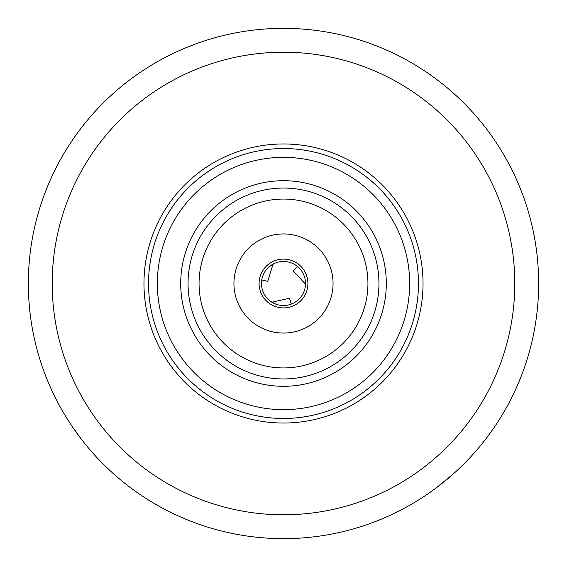 <?xml version="1.0" encoding="UTF-8"?>
<svg xmlns="http://www.w3.org/2000/svg" width="567" height="567" viewBox="0 0 567 567"><rect width="100%" height="100%" fill="white"/><g stroke="black" fill="none" stroke-linecap="round" stroke-linejoin="round"><path stroke-width="0.85" d="M261.763 279.921L267.737 281.331L273.088 264.087M274.811 263.258L269.403 266.575M266.653 269.311L265.682 270.551M271.898 302.218L289.503 298.235L291.268 304.11A22.028 22.028 0 0 0 305.45 285.343L305.514 284.187L293.259 270.934L297.469 266.469M305.528 283.5A22.028 22.028 0 0 0 283.5 261.472A22.028 22.028 0 0 0 261.472 283.5A22.028 22.028 0 0 0 283.5 305.528A22.028 22.028 0 0 0 305.528 283.5L305.273 286.845M270.317 301.148L275.895 304.174M279.637 305.188L281.197 305.407M283.5 538.65A255.15 255.15 0 0 0 538.65 283.5A255.15 255.15 0 0 0 283.5 28.35A255.15 255.15 0 0 1 538.65 283.5A255.15 255.15 0 0 0 283.5 28.35A255.15 255.15 0 0 0 28.35 283.5A255.15 255.15 0 0 1 283.5 28.35A255.15 255.15 0 0 0 28.35 283.5A255.15 255.15 0 0 0 283.5 538.65A255.15 255.15 0 0 0 538.65 283.5A255.15 255.15 0 0 1 283.5 538.65A255.15 255.15 0 0 1 28.35 283.5A255.15 255.15 0 0 0 283.5 538.65M60.988 408.368L60.187 406.915L60.988 408.368M453.791 473.509L436.703 487.535L428.879 493.184L436.703 487.535L453.791 473.509M283.5 514.786A231.286 231.286 0 0 1 52.214 283.5A231.286 231.286 0 0 1 283.5 52.214A231.286 231.286 0 0 1 514.786 283.5A231.286 231.286 0 0 1 283.5 514.786M283.5 143.961A139.539 139.539 0 0 1 423.039 283.5A139.539 139.539 0 0 1 283.5 423.039A139.539 139.539 0 0 1 143.961 283.5A139.539 139.539 0 0 1 283.5 143.961A139.539 139.539 0 0 1 423.039 283.5A139.539 139.539 0 0 1 283.5 423.039A139.539 139.539 0 0 1 143.961 283.5A139.539 139.539 0 0 1 283.5 143.961M283.5 333.063A49.563 49.563 0 0 1 233.937 283.5A49.563 49.563 0 0 1 283.5 233.937A49.563 49.563 0 0 1 333.063 283.5A49.563 49.563 0 0 1 283.5 333.063M283.5 188.046A95.454 95.454 0 0 1 378.954 283.5A95.454 95.454 0 0 1 283.5 378.954A95.454 95.454 0 0 1 188.046 283.5A95.454 95.454 0 0 1 283.5 188.046M283.5 180.703A102.797 102.797 0 0 0 180.703 283.5A102.797 102.797 0 0 0 283.5 386.297A102.797 102.797 0 0 0 386.297 283.5A102.797 102.797 0 0 0 283.5 180.703M283.5 259.098A24.402 24.402 0 0 1 307.902 283.5A24.402 24.402 0 0 1 283.5 307.902A24.402 24.402 0 0 1 259.098 283.5A24.402 24.402 0 0 1 283.5 259.098M71.974 426.178L81.435 439.29L71.974 426.178M84.377 443.033L85.411 444.322L84.377 443.033M148.533 283.5A134.967 134.967 0 0 0 283.5 418.467A134.967 134.967 0 0 0 418.467 283.5A134.967 134.967 0 0 0 283.5 148.533A134.967 134.967 0 0 0 148.533 283.5M283.5 409.657A126.157 126.157 0 0 1 157.343 283.5A126.157 126.157 0 0 1 283.5 157.343A126.157 126.157 0 0 1 409.657 283.5A126.157 126.157 0 0 1 283.5 409.657M283.5 199.06A84.44 84.44 0 0 1 367.94 283.5A84.44 84.44 0 0 1 283.5 367.94A84.44 84.44 0 0 1 199.06 283.5A84.44 84.44 0 0 1 283.5 199.06"/></g></svg>
